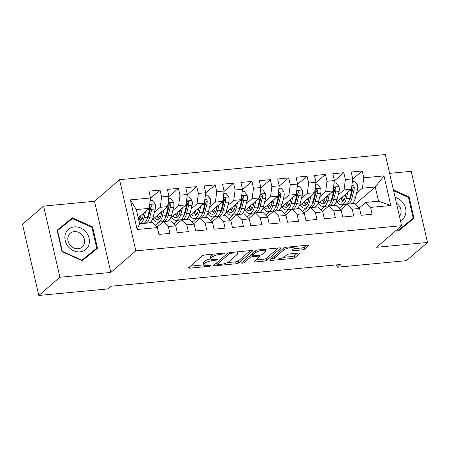<?xml version="1.0" encoding="UTF-8"?>
<svg xmlns="http://www.w3.org/2000/svg" width="450" height="450" viewBox="0 0 450 450"><rect width="100%" height="100%" fill="white"/><g stroke="black" fill="none" stroke-linecap="round" stroke-linejoin="round"><path stroke-width="0.67" d="M224.949 253.446A1.406 0.371 167.1 0 0 225.056 253.249A1.406 0.371 167.1 0 0 224.224 253.097L205.054 254.914A2.008 0.529 167.1 0 0 202.483 255.746L188.674 267.666A2.008 0.529 167.1 0 0 188.516 267.941A2.008 0.529 167.1 0 0 189.709 268.155L208.879 266.344A1.406 0.371 167.1 0 0 210.679 265.759A1.406 0.371 167.1 0 0 210.786 265.562A1.406 0.371 167.1 0 0 209.953 265.416L207.472 265.652A6.424 1.693 167.1 0 1 203.664 264.966A6.424 1.693 167.1 0 1 204.154 264.077L205.301 263.081A6.424 1.693 167.1 0 1 213.531 260.421L216.011 260.184A1.406 0.371 167.1 0 0 217.811 259.599A1.406 0.371 167.1 0 0 217.918 259.408A1.406 0.371 167.1 0 0 217.086 259.256L214.605 259.493A6.424 1.693 167.1 0 1 210.797 258.806A6.424 1.693 167.1 0 1 211.286 257.918L212.439 256.928A6.424 1.693 167.1 0 1 220.669 254.261L223.149 254.025A1.406 0.371 167.1 0 0 224.949 253.446M302.209 249.874A2.008 0.529 167.1 0 0 304.779 249.041L308.655 245.7A2.008 0.529 167.1 0 0 308.807 245.424A2.008 0.529 167.1 0 0 307.62 245.211L286.329 247.224A2.008 0.529 167.1 0 0 283.759 248.057L269.944 259.976A2.008 0.529 167.1 0 0 269.792 260.252A2.008 0.529 167.1 0 0 270.984 260.466L292.269 258.452A2.008 0.529 167.1 0 0 294.84 257.619L299.526 253.581A2.008 0.529 167.1 0 0 299.678 253.299A2.008 0.529 167.1 0 0 298.485 253.086L289.378 253.952A2.008 0.529 167.1 0 0 286.802 254.784L284.484 256.787A5.372 1.417 167.1 0 1 278.764 258.863A5.372 1.417 167.1 0 1 274.421 258.441A5.372 1.417 167.1 0 1 274.832 257.698L283.922 249.851A5.372 1.417 167.1 0 1 289.642 247.776A5.372 1.417 167.1 0 1 293.985 248.197A5.372 1.417 167.1 0 1 293.574 248.94L292.061 250.245A2.008 0.529 167.1 0 0 291.909 250.526A2.008 0.529 167.1 0 0 293.096 250.74L302.209 249.874L301.77 247.956A2.008 0.529 167.1 0 0 304.341 247.123L306.422 245.323M340.228 264.532L111.218 286.2L108.09 288.9L38.796 295.459L59.901 277.245L110.818 272.424L135.832 250.841L401.603 225.697L376.588 247.281L427.5 242.466L406.395 260.674L337.101 267.233L340.228 264.532M252.546 251.01A2.008 0.529 167.1 0 0 252.697 250.729A2.008 0.529 167.1 0 0 251.511 250.515L230.22 252.529A2.008 0.529 167.1 0 0 227.649 253.367L213.84 265.281A2.008 0.529 167.1 0 0 213.688 265.562A2.008 0.529 167.1 0 0 214.875 265.776L236.166 263.762A2.008 0.529 167.1 0 0 238.736 262.929L252.546 251.01L252.439 250.549M258.278 249.879L279.562 247.866A2.008 0.529 167.1 0 1 280.755 248.079A2.008 0.529 167.1 0 1 280.603 248.355L266.788 260.274A2.008 0.529 167.1 0 1 264.218 261.107L255.105 261.968A2.008 0.529 167.1 0 1 253.918 261.754A2.008 0.529 167.1 0 1 254.07 261.478L259.673 256.641A2.008 0.529 167.1 0 0 259.824 256.365A2.008 0.529 167.1 0 0 258.632 256.151L252.591 256.725A2.008 0.529 167.1 0 0 250.02 257.558L244.187 262.586A1.406 0.371 167.1 0 1 242.691 263.132A1.406 0.371 167.1 0 1 241.554 263.019A1.406 0.371 167.1 0 1 241.661 262.828L255.707 250.712A2.008 0.529 167.1 0 1 258.278 249.879M135.832 250.841L119.537 179.691L385.307 154.541L401.603 225.697M137.138 229.5L130.359 199.884L150.576 197.972L149.209 208.361L136.344 209.576L139.601 223.808L137.138 229.5L157.359 227.588L158.923 234.411L169.948 233.37L168.384 226.541L175.736 225.849L177.3 232.672L188.331 231.632L186.767 224.803L194.119 224.106L195.683 230.934L206.708 229.894L205.144 223.065L212.496 222.368L214.059 229.196L225.09 228.15L223.526 221.327L230.878 220.629L232.442 227.458L243.467 226.412L241.903 219.589L249.255 218.891L250.819 225.72L261.849 224.674L260.286 217.845L267.637 217.153L269.201 223.976L280.226 222.936L278.662 216.107L286.014 215.415L287.578 222.238L298.609 221.197L297.045 214.369L304.397 213.671L305.961 220.5L316.986 219.459L315.422 212.631L322.774 211.933L324.338 218.762L335.368 217.716L333.804 210.893L341.156 210.195L342.72 217.024L353.745 215.977L352.187 209.154L359.539 208.457L361.097 215.286L372.127 214.239L370.564 207.411L365.676 202.421L378.54 201.201L375.283 186.969L362.419 188.19L356.586 193.219M150.531 198.304L160.037 190.102L149.012 191.143L150.576 197.972M160.037 190.102L161.601 196.926L168.953 196.234L167.591 206.623L152.139 219.954M168.913 196.566L178.419 188.364L167.394 189.405L168.953 196.234M178.419 188.364L179.983 195.188L187.335 194.496L185.968 204.885L170.516 218.216M187.29 194.828L196.802 186.621L185.771 187.667L187.335 194.496M196.802 186.621L198.366 193.449L205.718 192.752L204.351 203.147L188.899 216.478M205.672 193.089L215.179 184.882L204.154 185.929L205.718 192.752M215.179 184.882L216.743 191.711L224.094 191.014L222.727 201.403L207.276 214.74M224.049 191.351L233.561 183.144L222.531 184.191L224.094 191.014M233.561 183.144L235.125 189.973L242.477 189.276L241.11 199.665L225.658 213.002M242.432 189.613L251.938 181.406L240.913 182.447L242.477 189.276M251.938 181.406L253.502 188.235L260.854 187.537L259.487 197.927L244.035 211.258M260.809 187.869L270.321 179.668L259.29 180.709L260.854 187.537M270.321 179.668L271.884 186.491L279.236 185.799L277.869 196.189L262.418 209.52M279.191 186.131L288.697 177.93L277.673 178.971L279.236 185.799M288.697 177.93L290.261 184.753L297.613 184.061L296.246 194.451L280.794 207.782M297.568 184.393L307.08 176.186L296.049 177.232L297.613 184.061M307.08 176.186L308.644 183.015L315.996 182.317L314.629 192.713L299.177 206.044M315.951 182.655L325.457 174.448L314.432 175.494L315.996 182.317M325.457 174.448L327.021 181.277L334.373 180.579L333.006 190.969L317.554 204.306M334.327 180.917L343.839 172.71L332.809 173.756L334.373 180.579M343.839 172.71L345.403 179.539L352.755 178.841L351.388 189.231L335.936 202.567M352.71 179.179L362.216 170.972L351.191 172.013L352.755 178.841M362.216 170.972L363.78 177.801L384.002 175.888L390.78 205.498L370.564 207.411M340.762 209.796L347.293 204.159L354.645 203.462L359.539 208.457M352.187 209.154L347.293 204.159M350.066 198.844L349.414 199.406M343.434 204.57L339.21 208.209M355.343 204.176L375.283 186.969L384.002 175.888M363.78 177.801L362.419 188.19M322.386 211.534L328.916 205.898L336.268 205.2L341.156 210.195M333.804 210.893L328.916 205.898M351.388 189.231L344.036 189.928L338.203 194.957M331.689 200.582L331.031 201.15M325.052 206.308L320.833 209.947M345.403 179.539L344.036 189.928M304.003 213.272L310.534 207.636L317.886 206.938L322.774 211.933M315.422 212.631L310.534 207.636M333.006 190.969L325.654 191.666L319.826 196.695M313.307 202.32L312.654 202.888M306.675 208.046L302.451 211.686M327.021 181.277L325.654 191.666M285.626 215.01L292.157 209.374L299.509 208.682L304.397 213.671M297.045 214.369L292.157 209.374M314.629 192.713L307.277 193.404L301.444 198.439M294.93 204.064L294.272 204.626M288.293 209.784L284.074 213.429M308.644 183.015L307.277 193.404M267.244 216.748L273.774 211.112L281.126 210.42L286.014 215.415M278.662 216.107L273.774 211.112M296.246 194.451L288.894 195.143L283.067 200.177M276.548 205.802L275.895 206.364M269.916 211.523L265.691 215.167M290.261 184.753L288.894 195.143M248.867 218.492L255.398 212.856L262.749 212.158L267.637 217.153M260.286 217.845L255.398 212.856M277.869 196.189L270.517 196.886L264.684 201.915M258.171 207.54L257.512 208.102M251.533 213.266L247.314 216.906M271.884 186.491L270.517 196.886M230.484 220.23L237.015 214.594L244.367 213.896L249.255 218.891M241.903 219.589L237.015 214.594M259.487 197.927L252.135 198.624L246.308 203.653M239.788 209.278L239.136 209.841M233.156 215.004L228.932 218.644M253.502 188.235L252.135 198.624M212.107 221.968L218.638 216.332L225.99 215.634L230.878 220.629M223.526 221.327L218.638 216.332M241.11 199.665L233.758 200.362L227.925 205.391M221.411 211.016L220.753 211.584M214.774 216.743L210.555 220.382M235.125 189.973L233.758 200.362M193.725 223.706L200.256 218.07L207.607 217.373L212.496 222.368M205.144 223.065L200.256 218.07M222.727 201.403L215.376 202.101L209.548 207.129M203.029 212.754L202.376 213.322M196.397 218.481L192.172 222.12M216.743 191.711L215.376 202.101M175.343 225.444L181.879 219.808L189.231 219.116L194.119 224.106M186.767 224.803L181.879 219.808M204.351 203.147L196.999 203.839L191.166 208.873M184.646 214.498L183.994 215.061M178.014 220.219L173.796 223.864M198.366 193.449L196.999 203.839M156.966 227.183L163.496 221.546L170.848 220.854L175.736 225.849M168.384 226.541L163.496 221.546M185.968 204.885L178.616 205.577L172.789 210.611M166.269 216.236L165.617 216.799M159.632 221.957L155.413 225.602M179.983 195.188L178.616 205.577M139.601 223.808L152.471 222.593L157.359 227.588M167.591 206.623L160.239 207.321L154.406 212.349M147.887 217.974L147.234 218.537M161.601 196.926L160.239 207.321M336.561 264.881L337.101 267.233M427.5 242.466L411.204 171.309L389.616 173.351M110.818 272.424L94.517 201.274L43.605 206.094L59.901 277.245M43.605 206.094L22.5 224.303L38.796 295.459M94.517 201.274L119.537 179.691M359.145 208.058L365.676 202.421M149.209 208.361L138.234 217.834M130.359 199.884L136.344 209.576M378.54 201.201L390.78 205.498M92.587 226.856L72.394 217.822L57.111 230.214L62.021 251.646L82.209 260.679L97.492 248.287L92.587 226.856L91.957 227.402M396.771 229.866L398.711 230.732L413.994 218.34L409.089 196.914L393.407 189.894M213.446 254.121A6.424 1.693 167.1 0 0 212.001 255.004L212.439 256.928M210.797 258.806L210.358 256.882A6.424 1.693 167.1 0 1 210.847 255.994L212.001 255.004M210.808 258.84A6.424 1.693 167.1 0 0 204.862 261.163L205.301 263.081M203.664 264.966L203.226 263.042A6.424 1.693 167.1 0 1 203.709 262.153L204.862 261.163M190.463 266.119L203.642 264.87M227.334 262.631L235.721 261.838A2.008 0.529 167.1 0 0 238.292 261.006L250.318 250.627M215.629 263.739L216.894 263.616M231.131 253.271A1.406 0.371 167.1 0 0 229.331 253.856L217.209 264.313A1.406 0.371 167.1 0 0 217.102 264.51A1.406 0.371 167.1 0 0 217.935 264.662L220.551 264.414A6.424 1.693 167.1 0 0 228.78 261.748L237.066 254.593A6.424 1.693 167.1 0 0 237.555 253.71A6.424 1.693 167.1 0 0 233.747 253.024L231.131 253.271L230.946 252.461M278.37 247.978L266.349 258.351L266.788 260.274M255.859 259.931L263.779 259.183A2.008 0.529 167.1 0 0 266.349 258.351M252.292 254.784L252.152 254.801A2.008 0.529 167.1 0 0 250.571 255.139M265.483 251.629A5.372 1.417 167.1 0 0 265.894 250.886A5.372 1.417 167.1 0 0 261.551 250.464A5.372 1.417 167.1 0 0 255.831 252.54L252.63 255.302A2.008 0.529 167.1 0 0 252.478 255.583A2.008 0.529 167.1 0 0 253.665 255.797L259.706 255.223A2.008 0.529 167.1 0 0 262.282 254.391L265.483 251.629M293.805 248.709L301.77 247.956M273.977 256.494A5.372 1.417 167.1 0 0 273.983 256.517L274.421 258.441M283.725 257.293L291.831 256.528A2.008 0.529 167.1 0 0 294.401 255.696L297.293 253.198M271.738 258.429L274.365 258.182M69.609 220.877L69.114 220.657L57.144 230.361M94.179 250.976L94.056 250.431M69.114 220.657L72.394 217.822M410.676 221.029L410.552 220.489M408.459 197.454L409.089 196.914M143.826 213.007L143.027 216.152A12.988 5.591 84.6 0 1 139.185 221.226A12.988 5.591 84.6 0 1 139.011 221.231M145.676 211.41L144.062 217.761A15.649 6.733 84.6 0 1 139.939 223.779M150.238 200.554L152.528 200.34L155.244 204.013A5.423 2.334 84.6 0 1 155.267 208.98L153.253 216.894A15.649 6.733 84.6 0 1 149.13 222.907M143.269 215.201A12.988 5.591 84.6 0 1 143.123 214.83L142.774 213.913M145.637 223.239A15.649 6.733 -95.4 0 0 149.76 217.226L151.774 209.312A5.423 2.334 -95.4 0 0 151.987 205.869L151.65 205.11L150.598 204.756L150.002 205.155L149.782 206.078A5.423 2.334 84.6 0 1 149.569 209.52L147.555 217.434A15.649 6.733 84.6 0 1 143.432 223.447M138.471 217.631A12.988 5.591 -95.4 0 0 140.873 220.404M138.999 217.17A15.649 6.733 -95.4 0 0 140.524 220.162M144.011 223.222A15.649 6.733 -95.4 0 0 144.624 223.335M151.987 205.869L150.862 206.837A2.762 1.187 84.6 0 1 150.739 207.703L148.725 215.612A12.988 5.591 84.6 0 1 146.863 219.566M141.862 219.133A12.988 5.591 84.6 0 1 140.079 216.242M162.203 211.269L161.404 214.414A12.988 5.591 84.6 0 1 157.567 219.482A12.988 5.591 84.6 0 1 154.519 217.901M164.059 209.672L162.439 216.023A15.649 6.733 84.6 0 1 157.815 222.131A15.649 6.733 84.6 0 1 153.236 219.009M168.615 198.816L170.904 198.602L173.627 202.269A5.423 2.334 84.6 0 1 173.644 207.242L171.63 215.156A15.649 6.733 84.6 0 1 167.513 221.169M161.646 213.463A12.988 5.591 84.6 0 1 161.499 213.092L161.156 212.175M164.019 221.501A15.649 6.733 -95.4 0 0 168.137 215.482L170.151 207.574A5.423 2.334 -95.4 0 0 170.37 204.126L170.032 203.372L168.975 203.018L168.379 203.417L168.159 204.334A5.423 2.334 84.6 0 1 167.946 207.782L165.932 215.696A15.649 6.733 84.6 0 1 161.308 221.799L157.815 222.131M156.847 215.888A12.988 5.591 -95.4 0 0 159.249 218.666M157.382 215.432A15.649 6.733 -95.4 0 0 158.906 218.424M162.394 221.484A15.649 6.733 -95.4 0 0 163.44 221.597M170.37 204.126L169.245 205.099A2.762 1.187 84.6 0 1 169.116 205.965L167.102 213.874A12.988 5.591 84.6 0 1 165.24 217.828M160.245 217.389A12.988 5.591 84.6 0 1 158.456 214.504M180.585 209.531L179.786 212.676A12.988 5.591 84.6 0 1 175.944 217.744A12.988 5.591 84.6 0 1 172.901 216.163M182.436 207.934L180.821 214.284A15.649 6.733 84.6 0 1 176.197 220.393A15.649 6.733 84.6 0 1 171.613 217.271M186.998 197.078L189.287 196.858L192.004 200.531A5.423 2.334 84.6 0 1 192.026 205.504L190.013 213.412A15.649 6.733 84.6 0 1 185.889 219.431M180.028 211.719A12.988 5.591 84.6 0 1 179.882 211.348L179.533 210.437M182.396 219.763A15.649 6.733 -95.4 0 0 186.519 213.744L188.533 205.836A5.423 2.334 -95.4 0 0 188.747 202.388L188.409 201.634L187.357 201.279L186.761 201.679L186.542 202.596A5.423 2.334 84.6 0 1 186.328 206.044L184.314 213.953A15.649 6.733 84.6 0 1 179.691 220.061L176.197 220.393M175.23 214.149A12.988 5.591 -95.4 0 0 177.632 216.928M175.759 213.694A15.649 6.733 -95.4 0 0 177.283 216.686M180.771 219.746A15.649 6.733 -95.4 0 0 181.817 219.859M188.747 202.388L187.622 203.361A2.762 1.187 84.6 0 1 187.498 204.227L185.484 212.136A12.988 5.591 84.6 0 1 183.623 216.084M178.622 215.651A12.988 5.591 84.6 0 1 176.839 212.76M86.062 232.155A13.292 11.475 49.2 0 0 68.692 229.129A13.292 11.475 49.2 0 0 68.231 246.617A13.292 11.475 49.2 0 0 85.601 249.643A13.292 11.475 49.2 0 0 86.062 232.155M82.328 235.237A9.101 7.858 49.2 0 0 70.273 233.291A9.101 7.858 49.2 0 0 70.116 245.132A9.101 7.858 49.2 0 0 82.17 247.072A9.101 7.858 49.2 0 0 82.328 235.237M69.39 244.131A9.101 7.858 -130.8 0 1 70.588 245.362A9.101 7.858 -130.8 0 1 71.319 246.369M81.602 260.409L81.9 260.145L62.342 251.393L57.583 230.631L72.394 218.621L91.952 227.379L96.711 248.141L81.72 260.46M62.038 251.651L62.342 251.393M57.268 230.901L57.583 230.631M96.711 248.141L81.9 260.145M400.478 220.77A13.292 11.475 49.2 0 0 402.564 202.213A13.292 11.475 49.2 0 0 395.106 197.325M399.459 216.326A9.101 7.858 49.2 0 0 398.824 205.29A9.101 7.858 49.2 0 0 396.444 203.164M393.609 190.789L408.454 197.432L413.213 218.194L398.222 230.513M398.104 230.462L398.402 230.203L397.074 229.607M413.213 218.194L398.402 230.203M198.968 207.793L198.163 210.938A12.988 5.591 84.6 0 1 194.327 216.006A12.988 5.591 84.6 0 1 191.278 214.425M200.818 206.19L199.198 212.546A15.649 6.733 84.6 0 1 194.574 218.655A15.649 6.733 84.6 0 1 189.996 215.528M205.374 195.339L207.664 195.12L210.386 198.793A5.423 2.334 84.6 0 1 210.403 203.766L208.389 211.674A15.649 6.733 84.6 0 1 204.272 217.693M198.405 209.981A12.988 5.591 84.6 0 1 198.264 209.61L197.916 208.699M200.779 218.019A15.649 6.733 -95.4 0 0 204.896 212.006L206.91 204.097A5.423 2.334 -95.4 0 0 207.129 200.649L206.792 199.89L205.734 199.541L205.138 199.941L204.919 200.857A5.423 2.334 84.6 0 1 204.705 204.306L202.691 212.214A15.649 6.733 84.6 0 1 198.067 218.323L194.574 218.655M193.607 212.411A12.988 5.591 -95.4 0 0 196.009 215.19M194.141 211.956A15.649 6.733 -95.4 0 0 195.666 214.948M199.153 218.008A15.649 6.733 -95.4 0 0 200.199 218.121M207.129 200.649L206.004 201.623A2.762 1.187 84.6 0 1 205.875 202.489L203.861 210.398A12.988 5.591 84.6 0 1 202.005 214.346M197.004 213.913A12.988 5.591 84.6 0 1 195.221 211.022M217.344 206.049L216.546 209.199A12.988 5.591 84.6 0 1 212.704 214.268A12.988 5.591 84.6 0 1 209.661 212.681M219.195 204.452L217.581 210.808A15.649 6.733 84.6 0 1 212.957 216.917A15.649 6.733 84.6 0 1 208.378 213.789M223.757 193.601L226.046 193.382L228.763 197.055A5.423 2.334 84.6 0 1 228.786 202.028L226.772 209.936A15.649 6.733 84.6 0 1 222.649 215.949M216.787 208.243A12.988 5.591 84.6 0 1 216.641 207.872L216.292 206.955M219.156 216.281A15.649 6.733 -95.4 0 0 223.279 210.268L225.292 202.354A5.423 2.334 -95.4 0 0 225.506 198.911L225.169 198.152L224.117 197.797L223.521 198.197L223.301 199.119A5.423 2.334 84.6 0 1 223.088 202.567L221.074 210.476A15.649 6.733 84.6 0 1 216.45 216.585L212.957 216.917M211.989 210.673A12.988 5.591 -95.4 0 0 214.391 213.446M212.518 210.218A15.649 6.733 -95.4 0 0 214.042 213.21M217.53 216.264A15.649 6.733 -95.4 0 0 218.582 216.382M225.506 198.911L224.381 199.879A2.762 1.187 84.6 0 1 224.257 200.745L222.244 208.659A12.988 5.591 84.6 0 1 220.382 212.608M215.381 212.175A12.988 5.591 84.6 0 1 213.598 209.284M235.727 204.311L234.922 207.461A12.988 5.591 84.6 0 1 231.086 212.529A12.988 5.591 84.6 0 1 228.037 210.943M237.578 202.714L235.958 209.07A15.649 6.733 84.6 0 1 231.334 215.173A15.649 6.733 84.6 0 1 226.755 212.051M242.134 191.857L244.429 191.644L247.146 195.317A5.423 2.334 84.6 0 1 247.162 200.289L245.149 208.198A15.649 6.733 84.6 0 1 241.031 214.211M235.164 206.505A12.988 5.591 84.6 0 1 235.024 206.134L234.675 205.217M237.538 214.543A15.649 6.733 -95.4 0 0 241.656 208.53L243.669 200.616A5.423 2.334 -95.4 0 0 243.889 197.173L243.551 196.414L242.494 196.059L241.898 196.459L241.684 197.381A5.423 2.334 84.6 0 1 241.464 200.824L239.451 208.738A15.649 6.733 84.6 0 1 234.827 214.847L231.334 215.173M230.366 208.935A12.988 5.591 -95.4 0 0 232.768 211.708M230.901 208.474A15.649 6.733 -95.4 0 0 232.425 211.466M235.912 214.526A15.649 6.733 -95.4 0 0 236.959 214.644M243.889 197.173L242.764 198.141A2.762 1.187 84.6 0 1 242.634 199.007L240.621 206.921A12.988 5.591 84.6 0 1 238.764 210.87M233.764 210.437A12.988 5.591 84.6 0 1 231.981 207.546M254.104 202.573L253.305 205.718A12.988 5.591 84.6 0 1 249.463 210.791A12.988 5.591 84.6 0 1 246.42 209.205M255.954 200.976L254.34 207.326A15.649 6.733 84.6 0 1 249.716 213.435A15.649 6.733 84.6 0 1 245.138 210.313M260.516 190.119L262.806 189.906L265.523 193.579A5.423 2.334 84.6 0 1 265.545 198.546L263.531 206.46A15.649 6.733 84.6 0 1 259.408 212.473M253.547 204.767A12.988 5.591 84.6 0 1 253.401 204.396L253.052 203.479M255.915 212.805A15.649 6.733 -95.4 0 0 260.038 206.792L262.052 198.877A5.423 2.334 -95.4 0 0 262.266 195.435L261.928 194.676L260.876 194.321L260.28 194.721L260.061 195.643A5.423 2.334 84.6 0 1 259.847 199.086L257.833 207A15.649 6.733 84.6 0 1 253.209 213.103L249.716 213.435M248.749 207.197A12.988 5.591 -95.4 0 0 251.151 209.97M249.278 206.736A15.649 6.733 -95.4 0 0 250.802 209.728M254.289 212.788A15.649 6.733 -95.4 0 0 255.341 212.901M262.266 195.435L261.141 196.403A2.762 1.187 84.6 0 1 261.017 197.269L259.003 205.178A12.988 5.591 84.6 0 1 257.141 209.132M252.141 208.699A12.988 5.591 84.6 0 1 250.357 205.808M272.486 200.835L271.682 203.979A12.988 5.591 84.6 0 1 267.846 209.047A12.988 5.591 84.6 0 1 264.797 207.467M274.337 199.237L272.722 205.588A15.649 6.733 84.6 0 1 268.099 211.697A15.649 6.733 84.6 0 1 263.514 208.575M278.893 188.381L281.188 188.167L283.905 191.835A5.423 2.334 84.6 0 1 283.922 196.808L281.908 204.722A15.649 6.733 84.6 0 1 277.791 210.735M271.924 203.029A12.988 5.591 84.6 0 1 271.783 202.657L271.434 201.741M274.298 211.067A15.649 6.733 -95.4 0 0 278.415 205.048L280.429 197.139A5.423 2.334 -95.4 0 0 280.648 193.691L280.311 192.938L279.253 192.583L278.657 192.982L278.443 193.899A5.423 2.334 84.6 0 1 278.224 197.347L276.21 205.262A15.649 6.733 84.6 0 1 271.586 211.365L268.099 211.697M267.131 205.453A12.988 5.591 -95.4 0 0 269.528 208.232M267.66 204.998A15.649 6.733 -95.4 0 0 269.184 207.99M272.672 211.05A15.649 6.733 -95.4 0 0 273.718 211.162M280.648 193.691L279.523 194.664A2.762 1.187 84.6 0 1 279.394 195.531L277.38 203.439A12.988 5.591 84.6 0 1 275.524 207.394M270.523 206.955A12.988 5.591 84.6 0 1 268.74 204.069M290.863 199.097L290.064 202.241A12.988 5.591 84.6 0 1 286.228 207.309A12.988 5.591 84.6 0 1 283.179 205.729M292.719 197.499L291.099 203.85A15.649 6.733 84.6 0 1 286.476 209.959A15.649 6.733 84.6 0 1 281.897 206.837M297.276 186.643L299.565 186.424L302.282 190.097A5.423 2.334 84.6 0 1 302.304 195.069L300.291 202.984A15.649 6.733 84.6 0 1 296.168 208.997M290.306 201.285A12.988 5.591 84.6 0 1 290.16 200.914L289.811 200.002M292.674 209.329A15.649 6.733 -95.4 0 0 296.798 203.31L298.811 195.401A5.423 2.334 -95.4 0 0 299.025 191.953L298.688 191.199L297.636 190.845L297.039 191.244L296.82 192.161A5.423 2.334 84.6 0 1 296.606 195.609L294.593 203.518A15.649 6.733 84.6 0 1 289.969 209.627L286.476 209.959M285.508 203.715A12.988 5.591 -95.4 0 0 287.91 206.494M286.037 203.259A15.649 6.733 -95.4 0 0 287.567 206.252M291.049 209.312A15.649 6.733 -95.4 0 0 292.101 209.424M299.025 191.953L297.9 192.926A2.762 1.187 84.6 0 1 297.776 193.792L295.762 201.701A12.988 5.591 84.6 0 1 293.901 205.65M288.9 205.217A12.988 5.591 84.6 0 1 287.117 202.326M309.246 197.359L308.441 200.503A12.988 5.591 84.6 0 1 304.605 205.571A12.988 5.591 84.6 0 1 301.556 203.991M311.096 195.756L309.482 202.112A15.649 6.733 84.6 0 1 304.858 208.221A15.649 6.733 84.6 0 1 300.274 205.093M315.652 184.905L317.947 184.686L320.664 188.359A5.423 2.334 84.6 0 1 320.681 193.331L318.668 201.24A15.649 6.733 84.6 0 1 314.55 207.259M308.689 199.547A12.988 5.591 84.6 0 1 308.543 199.176L308.194 198.264M311.057 207.585A15.649 6.733 -95.4 0 0 315.18 201.572L317.188 193.663A5.423 2.334 -95.4 0 0 317.407 190.215L317.07 189.456L316.012 189.107L315.416 189.506L315.202 190.423A5.423 2.334 84.6 0 1 314.983 193.871L312.969 201.78A15.649 6.733 84.6 0 1 308.346 207.889L304.858 208.221M303.891 201.977A12.988 5.591 -95.4 0 0 306.287 204.756M304.419 201.521A15.649 6.733 -95.4 0 0 305.944 204.514M309.431 207.574A15.649 6.733 -95.4 0 0 310.478 207.686M317.407 190.215L316.282 191.188A2.762 1.187 84.6 0 1 316.153 192.054L314.139 199.963A12.988 5.591 84.6 0 1 312.283 203.912M307.282 203.479A12.988 5.591 84.6 0 1 305.499 200.588M327.623 195.615L326.824 198.765A12.988 5.591 84.6 0 1 322.988 203.833A12.988 5.591 84.6 0 1 319.939 202.247M329.479 194.018L327.859 200.374A15.649 6.733 84.6 0 1 323.235 206.482A15.649 6.733 84.6 0 1 318.656 203.355M334.035 183.167L336.324 182.947L339.041 186.621A5.423 2.334 84.6 0 1 339.064 191.593L337.05 199.502A15.649 6.733 84.6 0 1 332.927 205.515M327.066 197.809A12.988 5.591 84.6 0 1 326.919 197.438L326.576 196.526M329.439 205.847A15.649 6.733 -95.4 0 0 333.557 199.834L335.571 191.925A5.423 2.334 -95.4 0 0 335.784 188.477L335.452 187.718L334.395 187.363L333.799 187.763L333.579 188.685A5.423 2.334 84.6 0 1 333.366 192.133L331.352 200.042A15.649 6.733 84.6 0 1 326.728 206.151L323.235 206.482M322.267 200.239A12.988 5.591 -95.4 0 0 324.669 203.012M322.796 199.783A15.649 6.733 -95.4 0 0 324.326 202.776M327.808 205.836A15.649 6.733 -95.4 0 0 328.86 205.948M335.784 188.477L334.659 189.444A2.762 1.187 84.6 0 1 334.536 190.311L332.522 198.225A12.988 5.591 84.6 0 1 330.66 202.174M325.659 201.741A12.988 5.591 84.6 0 1 323.876 198.849M346.005 193.877L345.201 197.027A12.988 5.591 84.6 0 1 341.364 202.095A12.988 5.591 84.6 0 1 338.316 200.509M347.856 192.279L346.241 198.636A15.649 6.733 84.6 0 1 341.618 204.739A15.649 6.733 84.6 0 1 337.033 201.617M352.412 181.423L354.707 181.209L357.424 184.882A5.423 2.334 84.6 0 1 357.441 189.855L355.427 197.764A15.649 6.733 84.6 0 1 351.309 203.777M345.448 196.071A12.988 5.591 84.6 0 1 345.302 195.699L344.953 194.782M347.816 204.109A15.649 6.733 -95.4 0 0 351.939 198.096L353.953 190.181A5.423 2.334 -95.4 0 0 354.167 186.739L353.829 185.979L352.772 185.625L352.176 186.024L351.962 186.947A5.423 2.334 84.6 0 1 351.743 190.389L349.729 198.304A15.649 6.733 84.6 0 1 345.105 204.412L341.618 204.739M340.65 198.501A12.988 5.591 -95.4 0 0 343.052 201.274M341.179 198.039A15.649 6.733 -95.4 0 0 342.703 201.032M346.191 204.092A15.649 6.733 -95.4 0 0 347.237 204.21M354.167 186.739L353.042 187.706A2.762 1.187 84.6 0 1 352.912 188.572L350.899 196.487A12.988 5.591 84.6 0 1 349.043 200.436M344.042 200.002A12.988 5.591 84.6 0 1 342.259 197.111M220.483 253.451L220.669 254.261M210.847 255.994L211.286 257.918M215.826 259.374L216.011 260.184M213.334 259.56L213.531 260.421M203.709 262.153L204.154 264.077M208.693 265.534L208.879 266.344M189.444 266.996L189.709 268.155M222.964 253.221L223.149 254.025M238.292 261.006L238.736 262.929M235.721 261.838L236.166 263.762M214.611 264.617L214.875 265.776M229.078 252.743L229.331 253.856M216.838 262.693L217.209 264.313M233.561 252.214L233.747 253.024M280.496 247.894L280.603 248.355M263.779 259.183L264.218 261.107M254.841 260.809L255.105 261.968M258.452 255.341L258.632 256.151M252.152 254.801L252.591 256.725M249.649 255.938L250.02 257.558M243.816 260.966L244.187 262.586M255.459 250.92L255.831 252.54M252.259 253.682L252.63 255.302M292.832 249.581L293.096 250.74M283.551 248.231L283.922 249.851M274.461 256.078L274.832 257.698M299.419 253.119L299.526 253.581M294.401 255.696L294.84 257.619M291.831 256.528L292.269 258.452M270.72 259.307L270.984 260.466M308.548 245.239L308.655 245.7M304.341 247.123L304.779 249.041M155.177 203.917L149.726 204.435M147.555 217.434L144.062 217.761M141.542 214.976L143.123 214.83M153.253 216.894L149.76 217.226M149.569 209.52L147.656 209.7M155.267 208.98L151.774 209.312M173.559 202.179L168.103 202.697M165.932 215.696L162.439 216.023M159.924 213.238L161.499 213.092M171.63 215.156L168.137 215.482M167.946 207.782L166.039 207.962M173.644 207.242L170.151 207.574M191.936 200.441L186.486 200.959M184.314 213.953L180.821 214.284M178.301 211.5L179.882 211.348M190.013 213.412L186.519 213.744M186.328 206.044L184.416 206.224M192.026 205.504L188.533 205.836M210.319 198.703L204.868 199.215M202.691 212.214L199.198 212.546M196.684 209.762L198.264 209.61M208.389 211.674L204.896 212.006M204.705 204.306L202.798 204.486M210.403 203.766L206.91 204.097M228.696 196.965L223.245 197.477M221.074 210.476L217.581 210.808M215.061 208.024L216.641 207.872M226.772 209.936L223.279 210.268M223.088 202.567L221.175 202.748M228.786 202.028L225.292 202.354M247.078 195.221L241.627 195.739M239.451 208.738L235.958 209.07M233.443 206.28L235.024 206.134M245.149 208.198L241.656 208.53M241.464 200.824L239.558 201.009M247.162 200.289L243.669 200.616M265.455 193.483L260.004 194.001M257.833 207L254.34 207.326M251.82 204.542L253.401 204.396M263.531 206.46L260.038 206.792M259.847 199.086L257.934 199.266M265.545 198.546L262.052 198.877M283.838 191.745L278.387 192.263M276.21 205.262L272.722 205.588M270.202 202.804L271.783 202.657M281.908 204.722L278.415 205.048M278.224 197.347L276.317 197.528M283.922 196.808L280.429 197.139M302.214 190.007L296.764 190.524M294.593 203.518L291.099 203.85M288.579 201.066L290.16 200.914M300.291 202.984L296.798 203.31M296.606 195.609L294.694 195.789M302.304 195.069L298.811 195.401M320.597 188.269L315.146 188.781M312.969 201.78L309.482 202.112M306.962 199.328L308.543 199.176M318.668 201.24L315.18 201.572M314.983 193.871L313.076 194.051M320.681 193.331L317.188 193.663M338.974 186.531L333.523 187.042M331.352 200.042L327.859 200.374M325.339 197.589L326.919 197.438M337.05 199.502L333.557 199.834M333.366 192.133L331.453 192.313M339.064 191.593L335.571 191.925M357.356 184.787L351.906 185.304M349.729 198.304L346.241 198.636M343.721 195.846L345.302 195.699M355.427 197.764L351.939 198.096M351.743 190.389L349.836 190.575M357.441 189.855L353.953 190.181M216.709 262.806L217.102 264.51M237.133 251.876L237.555 253.71M259.566 255.24L259.824 256.365M265.506 249.193L265.894 250.886M252.079 253.839L252.478 255.583M293.603 246.532L293.985 248.197"/></g></svg>
